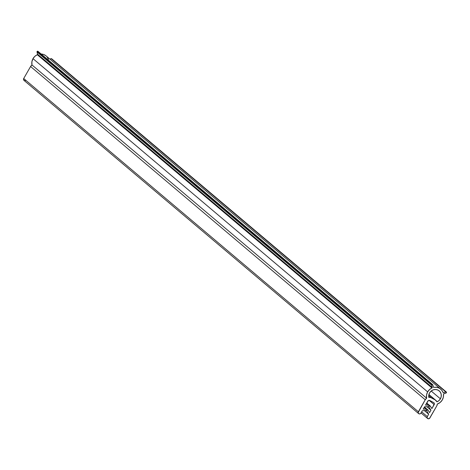 <?xml version="1.0" encoding="UTF-8"?>
<svg xmlns="http://www.w3.org/2000/svg" width="470" height="470" viewBox="0 0 470 470"><rect width="100%" height="100%" fill="white"/><g stroke="black" fill="none" stroke-linecap="round" stroke-linejoin="round"><path stroke-width="0.7" d="M435.878 400.387A4.618 4.353 -49.8 0 0 435.191 399.917L428.881 394.589L435.191 399.917L431.354 397.837L428.699 395.593L431.354 397.837A4.618 4.353 -49.8 0 0 428.763 397.362A6.545 6.163 -49.8 0 1 429.562 392.926L431.219 390.981L433.446 389.783L435.913 389.512L438.234 390.206L440.067 391.769L441.124 393.954L441.248 396.433L440.419 398.824A6.545 6.163 -49.8 0 1 436.965 401.821L435.191 399.917L430.749 397.567L428.763 397.362L428.769 395.094L429.562 392.926A6.545 6.163 -49.8 0 1 439.215 390.876A6.545 6.163 -49.8 0 1 440.419 398.824L431.172 391.017L440.419 398.824L438.945 400.622L436.965 401.821A4.618 4.353 -49.8 0 0 435.878 400.387L428.904 394.5M51.835 59.044L445.766 391.88A0.617 0.582 -49.8 0 1 446.488 392.568A0.617 0.582 -49.8 0 1 446.054 393.032L443.533 393.954A0.464 0.435 -49.8 0 0 443.474 394.248A8.854 8.342 -49.8 0 1 437.347 404.03A4.618 4.353 -49.8 0 1 436.73 405.998L429.856 418A1.539 1.451 -49.8 0 1 427.588 418.482A1.539 1.451 -49.8 0 1 427.301 416.614L428.675 414.211L424.481 410.668L428.675 414.211L426.778 410.974A0.77 0.723 -49.8 0 1 426.784 410.216L426.778 410.974L428.675 414.211L427.177 416.884L427.136 417.76L428.082 418.752L429.468 418.459L436.73 405.998L437.347 404.03L440.067 402.526L442.147 400.181L443.333 397.303L443.533 393.954A0.464 0.435 -49.8 0 1 443.809 393.731L446.265 392.914L446.218 391.921L443.204 392.568L441.553 389.947L439.38 388.208L436.724 387.321L433.569 387.333L432.641 384.56L431.73 384.748L37.077 51.518A0.617 0.582 130.2 0 0 37.013 51.976L431.666 385.206A0.617 0.582 -49.8 0 1 431.73 384.748L432.194 387.762L429.498 389.589L427.647 391.886L32.994 58.65A8.854 8.342 130.2 0 0 31.978 64.972L426.631 398.207A8.854 8.342 -49.8 0 1 427.647 391.886L426.543 394.982L426.631 398.207L425.233 399.753L418.153 412.613L418.876 413.782L419.998 413.882L420.744 413.389L422.289 410.739L426.643 410.38L426.878 409.846L426.449 409.164L423.206 409.141L424.58 406.744L428.405 406.615L429.104 406.133L428.74 405.163L425.497 405.14L428.429 400.516L429.827 400.499L433.898 402.743L434.386 403.754L431.883 408.612L430.079 405.886L429.192 406.056L429.069 406.973A0.77 0.723 -49.8 0 1 430.214 405.974A0.77 0.723 -49.8 0 1 430.356 406.139L431.883 408.612L434.174 404.611L429.11 400.334L434.174 404.611A1.539 1.451 -49.8 0 0 433.663 402.584L429.827 400.499A1.539 1.451 -49.8 0 0 427.788 401.139L425.497 405.14L428.464 405.111A0.77 0.723 -49.8 0 1 429.116 406.098A0.77 0.723 -49.8 0 1 428.405 406.615L424.58 406.744L423.206 409.141L426.173 409.112A0.77 0.723 -49.8 0 1 426.825 410.099A0.77 0.723 -49.8 0 1 426.114 410.615L422.289 410.739L420.914 413.142A1.539 1.451 -49.8 0 1 418.647 413.623A1.539 1.451 -49.8 0 1 418.359 411.755L23.712 78.519L23.641 79.935L24.769 80.711M428.605 406.579L430.966 410.21L429.592 412.613L427.941 409.993L426.784 410.216A0.77 0.723 -49.8 0 1 428.064 410.14L429.592 412.613L430.966 410.21L426.772 406.668L430.966 410.21L428.605 406.579M446.306 391.986L51.659 58.75A0.617 0.582 130.2 0 0 51.113 58.65L49.814 59.056L51.113 58.65L445.766 391.88L443.521 392.585L442.869 392.039L443.521 392.585A0.464 0.435 -49.8 0 1 442.993 392.338A8.854 8.342 -49.8 0 0 440.701 389.113L46.054 55.877A8.854 8.342 130.2 0 0 41.16 54.003M48.463 59.273A0.464 0.435 130.2 0 1 48.34 59.108L46.9 56.711M45.896 55.748L43.446 54.42L40.655 54.003M37.988 51.324L432.641 384.56A0.617 0.582 -49.8 0 0 431.73 384.748L37.077 51.518A0.617 0.582 130.2 0 1 38.17 51.612L37.5 51.206L37.001 51.741L37.541 54.526L34.845 56.353L32.994 58.65L31.895 61.752L31.978 64.972L30.579 66.517L23.712 78.519L30.579 66.517L425.233 399.753A4.618 4.353 -49.8 0 1 426.631 398.207L31.978 64.972A4.618 4.353 130.2 0 0 30.579 66.517L425.233 399.753L418.359 411.755L23.712 78.519A1.539 1.451 130.2 0 0 23.994 80.394L418.647 413.623M25.063 80.711L25.873 80.364M432.641 384.56A0.617 0.582 -49.8 0 1 432.817 384.848L433.387 387.08A0.464 0.435 -49.8 0 0 433.875 387.386L433.352 386.945L433.875 387.386A8.854 8.342 -49.8 0 1 440.701 389.113M37.013 51.976L431.666 385.206L432.23 387.439L37.577 54.209L37.013 51.976M37.306 54.755A0.464 0.435 130.2 0 0 37.577 54.209L432.23 387.439A0.464 0.435 -49.8 0 1 431.954 387.985L37.306 54.755A8.854 8.342 130.2 0 0 32.994 58.65L427.647 391.886A8.854 8.342 -49.8 0 1 431.954 387.985L37.306 54.755M424.187 407.431L426.173 409.112L424.187 407.431M426.472 403.436L428.464 405.111L426.472 403.436M430.027 405.863L426.695 403.048M427.735 409.863L424.404 407.049M427.301 416.614L421.655 411.843L427.301 416.614M426.625 409.27L424.269 407.284M428.916 405.269L426.56 403.284M426.713 403.019L430.214 405.974M424.422 407.02L427.923 409.975M427.588 418.482L421.026 412.942"/></g></svg>
